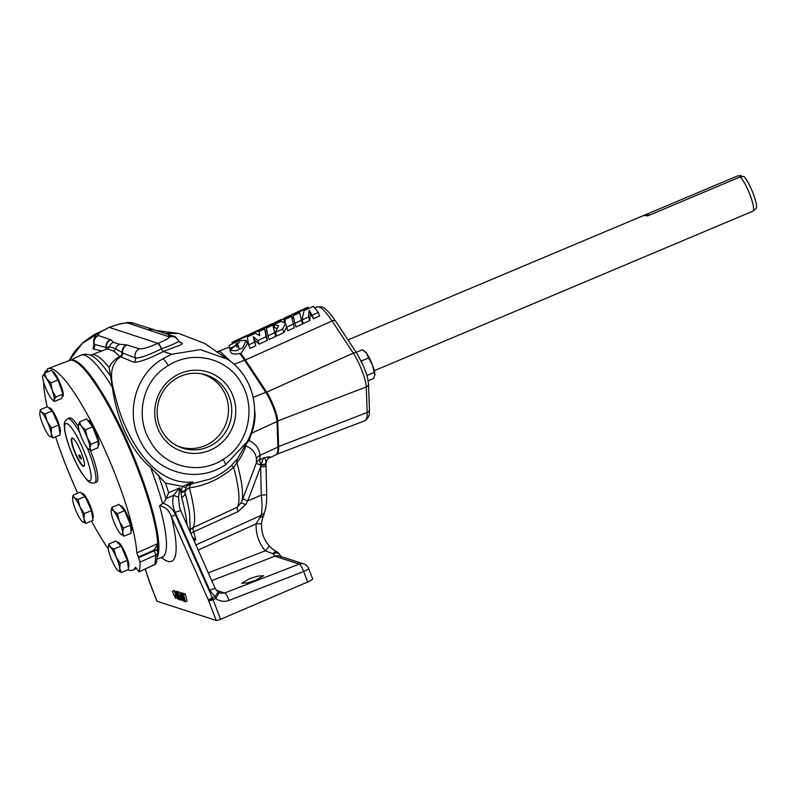 <?xml version="1.0" encoding="UTF-8"?>
<svg xmlns="http://www.w3.org/2000/svg" width="796" height="796" viewBox="0 0 796 796"><rect width="100%" height="100%" fill="white"/><g stroke="black" fill="none" stroke-linecap="round" stroke-linejoin="round"><path stroke-width="1.19" d="M126.952 344.966A7.423 7.174 -73.2 0 0 122.693 352.926A3.711 3.572 -66.4 0 1 120.694 356.817L119.629 356.459A3.711 3.224 -43.2 0 0 122.266 352.698A7.423 7.045 -82.1 0 1 126.395 344.847L139.34 348.797C142.554 349.185 148.663 347.394 157.668 343.434L158.135 343.245C165.09 340.489 168.842 338.39 169.399 336.927L127.987 323.067A7.423 7.184 -72 0 1 132.663 322.947L128.345 322.46A7.423 6.477 87.3 0 0 126.315 322.947C122.206 323.256 116.534 324.738 109.291 327.395L157.897 343.335C158.822 343.792 160.026 345.623 161.498 348.827C148.633 355.165 139.917 358.21 135.36 357.971L122.693 352.926L115.709 348.718A3.711 3.492 -55.7 0 1 113.47 350.986L107.221 348.956A104.535 20.218 -112.9 0 0 106.564 349.145L91.45 354.887A105.102 20.328 67.1 0 1 109.221 367.652C110.664 363.454 114.136 359.722 119.629 356.459A104.535 20.218 -112.9 0 0 113.47 350.986M119.48 344.27A7.423 6.985 -84.7 0 0 115.709 348.718L109.39 346.668L106.346 347.534A7.423 7.273 -56 0 1 110.753 339.773L113.44 342.31L119.48 344.27L126.395 344.847M113.44 342.31A7.423 7.293 -48.4 0 0 109.39 346.668A3.711 3.642 -101 0 1 107.221 348.956M106.206 349.275A3.711 3.602 29.3 0 0 106.346 347.534L93.759 344.18C92.714 332.847 100.983 332.489 108.574 327.584A7.423 1.323 65.2 0 1 108.823 327.594C100.366 331.723 96.903 334.37 98.435 335.524L110.753 339.773M300.55 310.798L298.42 311.535L300.609 310.758M297.893 311.853L298.42 311.535M241.457 337.962L238.959 339.116L241.148 338.32M238.432 339.424L239.218 338.996M291.187 316.609L290.56 315.176L290.162 316.131L283.545 319.186L284.819 322.489L285.097 321.684M283.545 319.186L283.973 318.231L290.56 315.176M283.615 318.848L274.511 323.375L274.799 322.489L281.446 319.405M248.67 334.947L249.118 336.111L248.143 334.857L247.825 335.653L237.865 340.36L231.934 342.419L239.158 339.026M293.605 317.972L292.669 318.171L291.386 314.848L299.455 311.047M308.102 307.316L308.579 308.55L307.614 307.266L307.286 308.102L297.336 312.808L291.386 314.848M246.143 340.29L242.73 347.832L235.805 350.837L230.004 350.121L239.457 342.19L235.855 344.031L237.407 343.524L237.715 344.738L229.646 348.479L229.188 345.444L238.312 340.927L246.143 340.29L247.437 343.653L240.79 353.802A57.969 11.214 67.1 0 1 252.899 372.817M239.904 354.101L240.79 353.802M234.104 364.26L244.541 360.17A58.665 11.343 67.1 0 0 239.636 353.404C235.546 354.409 232.681 354.21 231.039 352.837L229.994 350.22M249.835 578.602L257.576 576.155L263.585 575.717L255.397 580.403L247.656 582.861L241.656 583.299L249.835 578.602M159.717 426.198A38.427 37.183 108 0 0 178.612 446.546A38.427 37.183 108 0 0 219.955 439.014A38.427 37.183 108 0 0 229.198 396.915A38.427 37.183 108 0 0 202.174 373.921A38.427 37.183 108 0 0 165.996 387.353A38.427 37.183 108 0 0 159.717 426.198M177.239 445.879A38.069 36.835 108 0 0 217.348 437.253A38.069 36.835 108 0 0 225.964 396.11A38.069 36.835 108 0 0 200.672 373.662M157.518 427.711A41.74 40.397 108 0 0 210.015 450.267A41.74 40.397 108 0 0 232.989 395.91A41.74 40.397 108 0 0 180.493 373.354A41.74 40.397 108 0 0 157.518 427.711M117.529 542.534L117.888 542.384A13.542 2.617 67.1 0 1 123.877 550.165A13.542 2.617 67.1 0 1 128.843 564.543A13.542 2.617 67.1 0 1 128.405 567.349L128.265 567.409M157.319 551.081A3.711 3.283 179.1 0 1 155.568 555.21L140.056 562.085L136.862 552.872A109.291 21.134 -112.9 0 0 116.544 477.908A109.291 21.134 -112.9 0 0 48.039 368.638L69.6 360.439A108.475 20.975 67.1 0 1 137.599 468.894A108.475 20.975 67.1 0 1 157.777 543.638L157.081 550.394A3.711 1.294 159.5 0 0 153.867 550.245L157.817 543.947M136.862 552.872L157.777 543.638M59.889 432.934L59.939 432.915A13.542 2.617 -112.9 0 0 60.297 429.581A13.542 2.617 -112.9 0 0 55.232 415.363A13.542 2.617 -112.9 0 0 49.422 407.95L48.984 408.139M98.037 445.591L98.455 445.412A13.542 2.617 -112.9 0 0 98.983 444.108A13.542 2.617 -112.9 0 0 94.565 429.541A13.542 2.617 -112.9 0 0 87.938 420.447L87.878 420.477M62.178 396.697L62.794 396.438A13.542 2.617 -112.9 0 0 63.202 395.891A13.542 2.617 -112.9 0 0 59.521 381.941A13.542 2.617 -112.9 0 0 52.456 371.434M87.092 447.67A34.755 6.716 67.1 0 1 89.46 453.531A34.755 6.716 67.1 0 1 94.575 482.864L96.396 482.177A34.825 6.736 -112.9 0 0 91.271 452.775A34.825 6.736 -112.9 0 0 90.356 450.456M157.24 550.892A3.711 1.224 153.9 0 0 157.2 550.673A3.711 1.224 153.9 0 0 154.126 550.852L153.867 550.245L138.295 557.11M81.57 453.382A15.353 2.965 67.1 0 1 83.849 466.337A15.353 2.965 67.1 0 1 74.207 450.994A15.353 2.965 67.1 0 1 71.929 438.039A15.353 2.965 67.1 0 1 81.57 453.382M73.023 438.347A14.955 2.895 -112.9 0 0 72.227 438.367A14.955 2.895 -112.9 0 0 74.575 450.904A14.955 2.895 -112.9 0 0 83.819 465.889A14.955 2.895 -112.9 0 0 84.396 465.332M157.916 544.792A106.356 20.567 -112.9 0 0 137.987 468.356A106.356 20.567 -112.9 0 0 82.277 367.115M157.449 556.822A108.475 20.975 -112.9 0 0 138.494 468.516A108.475 20.975 -112.9 0 0 70.227 360.18A108.475 20.975 -112.9 0 0 69.919 360.329M175.409 514.654L212.313 597.856L214.95 596.741L218.054 592.055A7.423 1.9 127.2 0 1 218.164 592.144A7.423 1.9 127.2 0 1 215.686 598.532A7.423 1.692 -112.9 0 0 214.95 596.741L209.746 590.264L175.229 512.465C172.752 506.923 172.145 501.231 173.429 495.401L166.235 498.505L163.309 503.311C168.971 505.311 173.001 509.092 175.409 514.654L171.419 516.723C169.319 510.505 165.359 506.833 159.538 505.719L162.563 503.659A108.893 21.054 -112.9 0 0 150.534 467.322L147.578 464.745C125.31 443.422 115.43 410.477 112.375 387.244A108.893 21.054 -112.9 0 0 80.764 355.285L70.227 360.18M102.196 330.887L82.535 343.166L69.013 360.668M164.891 333.375L178.782 333.454L204.94 343.564L231.168 361.812M168.911 336.35A7.423 7.184 -72 0 1 173.588 336.22C174.453 335.723 176.155 337.305 178.692 340.977L179.976 342.579A3.711 3.572 112.7 0 0 181.548 342.837C183.677 343.633 181.349 345.086 174.563 347.185L163.299 351.573C148.812 358.887 139.011 362.429 133.907 362.21L120.694 356.817L118.226 358.459C107.559 369.513 111.649 383.762 116.853 402.249C125.887 436.656 152.941 486.475 193.09 481.948L191.339 483.978L209.955 479.092C217.855 476.038 225.029 471.481 231.467 465.421L233.656 467.332L236.9 462.715A90.694 17.542 67.1 0 1 241.516 502.186L256.232 463.312A7.423 6.955 -170.8 0 1 259.824 459.551L264.192 457.859C268.968 456.586 270.839 456.496 269.804 457.591L268.57 458.317A7.423 7.114 -126.6 0 1 269.804 457.591M162.911 358.747L171.608 354.26L200.423 349.633L227.756 359.324C239.228 367.165 247.158 377.921 251.546 391.582C255.556 403.244 256.989 423.94 247.158 441.76L225.427 464.993L218.582 468.705C190.383 482.953 153.568 469.501 140.235 440.825C125.191 413.224 135.27 374.558 162.911 358.747A7.423 1.234 -121.6 0 1 168.294 365.653C142.414 380.01 134.693 416.656 150.116 441.014C163.797 466.705 198.841 475.739 223.218 459.342C248.601 444.437 256.262 408.159 241.536 383.503C227.775 357.911 192.761 349.534 168.294 365.653M307.674 581.995L303.654 571.508A7.423 1.204 159 0 0 308.569 568.374L312.589 578.861A7.423 1.204 159 0 1 307.674 581.995L220.601 619.298A3.711 0.597 159 0 1 220.482 619.348A3.711 0.597 159 0 1 216.233 620.472L208.323 599.925L171.419 516.723A116.176 22.467 67.1 0 1 161.389 557.469M208.323 599.925L212.313 597.856L213.049 599.647A3.711 0.597 159 0 1 212.93 599.696A3.711 0.597 159 0 1 208.691 600.821M244.541 360.17L265.784 392.329A19.711 3.811 67.1 0 1 273.307 407.552A19.711 3.811 67.1 0 1 276.998 421.532L277.913 447.103A58.665 11.343 67.1 0 1 275.724 454.954L268.988 458.078M254.531 408.159L255.128 415.343C254.72 422.726 253.496 428.706 251.456 433.263L249.118 440.546C255.675 443.69 259.307 448.616 260.013 455.322A59.372 11.482 67.1 0 1 259.824 459.551A7.423 1.662 65.6 0 0 260.889 464.575L263.615 457.819M374.289 370.697L752.867 211.169A19.303 3.731 -112.9 0 0 753.036 211.069A19.303 3.731 -112.9 0 0 750.001 194.881A19.303 3.731 -112.9 0 0 740.26 176.881L647.765 215.855C643.974 215.507 643.049 215.199 644.969 214.95L347.981 339.892M741.643 176.712L741.185 175.528L737.464 175.976L644.969 214.95A77.302 74.804 -72 0 0 650.302 214.791M740.26 176.881L743.981 176.433A18.308 3.542 67.1 0 1 753.115 193.388A18.308 3.542 67.1 0 1 756.001 208.741L753.036 211.069M81.799 493.59L82.227 493.411A13.542 2.617 67.1 0 1 88.058 500.873A13.542 2.617 67.1 0 1 93.112 515.112A13.542 2.617 67.1 0 1 92.744 518.365L92.674 518.395M120.514 506.007L120.743 505.908A13.542 2.617 67.1 0 1 127.002 514.236A13.542 2.617 67.1 0 1 131.768 528.763A13.542 2.617 67.1 0 1 131.26 530.862L131.002 530.982M274.53 326.569L273.734 327.624M266.789 330.847L265.685 331.365M259.466 334.24L258.421 334.728M313.385 306.331L318.291 312.39L319.654 315.932L313.515 318.798L310.4 313.584L309.823 320.519L303.356 323.544L301.992 319.992L304.112 310.619L313.385 306.331M318.291 312.39L312.151 315.256L309.117 310.251L310.4 313.584M309.117 310.251L308.47 316.977L309.823 320.519M312.151 315.256L313.515 318.798M273.804 324.668L280.759 321.445L285.227 322.858L285.048 319.455L291.485 316.47L294.301 327.773L287.883 330.768L285.446 323.445L282.57 329.046L283.943 332.609L276.71 335.982L275.346 332.42L278.66 325.713L273.804 324.668L275.068 327.972L277.207 328.28M291.485 316.47L294.301 327.773M286.749 326.838L283.943 332.609M299.674 312.679L302.51 323.932L296.092 326.937L294.729 323.385L293.336 315.614L299.674 312.679L302.51 323.932M272.779 325.136L275.645 336.479L269.227 339.474L267.864 335.912L266.441 328.081L272.779 325.136L275.645 336.479M264.73 328.877L267.406 340.33L259.207 344.151L254.491 340.041L255.745 345.772L250.004 348.459L248.631 344.887L247.337 336.927L255.287 333.255L259.814 335.663L258.939 331.554L264.73 328.877L266.033 336.768L267.406 340.33M266.033 336.768L257.834 340.589L253.208 336.688L254.491 340.041M253.208 336.688L255.745 345.772M257.834 340.589L259.207 344.151M273.356 323.166L272.988 324.091L263.556 328.459L261.775 328.549L273.356 323.166L274.61 324.29M272.988 324.091L274.252 327.385M255.506 331.494L261.775 328.549L262.332 329.982M261.775 328.549L259.118 330.519L249.267 335.086L249.576 335.892M249.267 335.086L249.616 334.171L255.367 331.504M259.118 330.519L259.426 331.335M263.556 328.459L263.864 329.275M276.54 454.327A58.407 11.293 -112.9 0 0 278.64 446.546L277.724 420.975A19.452 3.761 -112.9 0 0 266.66 392.159L245.417 359.991A58.407 11.293 -112.9 0 0 240.621 353.364M237.407 343.524L238.691 346.857L237.437 343.942M277.615 438.835A57.969 11.214 67.1 0 1 277.197 453.213M229.477 347.096L217.507 351.643L220.004 351.484L230.551 361.334M111.938 507.341L119.062 504.346L124.554 510.664L130.594 525.091L131.151 533.191L124.027 536.186L122.654 532.604A13.542 2.617 67.1 0 1 121.012 534.305A13.542 2.617 67.1 0 1 120.186 533.489A13.542 2.617 67.1 0 1 114.425 523.111A13.542 2.617 67.1 0 1 111.122 511.858A13.542 2.617 67.1 0 1 111.122 510.843A13.542 2.617 67.1 0 1 113.589 510.972A13.542 2.617 67.1 0 1 119.36 521.34L117.43 513.669L113.589 510.972L111.938 507.341L111.122 510.843M122.654 532.604A13.542 2.617 -112.9 0 0 119.36 521.34L123.47 528.086L122.654 532.604M121.091 534.365L124.027 536.186M130.594 525.091L123.47 528.086M124.554 510.664L117.43 513.669M73.063 495.152L80.197 492.147L85.063 496.495L91.46 510.604L92.983 520.375L85.859 523.38L84.008 518.952A13.542 2.617 67.1 0 1 82.486 521.808A13.542 2.617 67.1 0 1 82.336 521.669A13.542 2.617 67.1 0 1 76.705 512.445A13.542 2.617 67.1 0 1 72.734 500.505A13.542 2.617 67.1 0 1 72.605 498.346A13.542 2.617 67.1 0 1 74.406 497.789A13.542 2.617 67.1 0 1 80.038 507.012L77.938 499.49L74.406 497.789L73.063 495.152L72.605 498.346M84.008 518.952A13.542 2.617 -112.9 0 0 80.038 507.012L84.336 513.609L84.008 518.952M82.336 521.669L85.859 523.38M91.46 510.604L84.336 513.609M85.063 496.495L77.938 499.49M247.347 441.422A7.423 5.89 19.9 0 1 249.118 440.546A7.423 6.458 118.9 0 0 245.894 446.039C252.183 448.447 255.695 452.745 256.431 458.924A61.541 11.9 -112.9 0 1 256.232 463.312L260.889 465.222A7.423 0.667 178.9 0 0 266.003 464.496L266.043 466.207A7.423 0.547 178.7 0 1 260.63 466.854L260.889 465.222A7.403 1.751 87.7 0 1 260.889 464.575A7.423 1.294 -179.9 0 0 265.993 463.381C265.954 460.516 265.357 458.685 264.192 457.859M266.043 466.207L266.69 494.505A7.423 0.547 178.7 0 1 261.277 495.152L260.63 466.854L247.715 500.963L245.785 504.515L241.188 502.973M266.69 494.505C266.7 503.052 265.964 508.923 264.491 512.127L264.491 512.127A7.423 6.418 -157.5 0 1 261.028 515.39C262.272 510.982 262.352 504.236 261.277 495.152L247.715 500.963L242.83 498.774M216.233 590.244L224.651 592.98A7.423 1.721 68.8 0 1 229.059 600.383L303.654 571.508A7.423 1.721 -111.2 0 0 299.246 564.095L274.899 556.195L272.928 553.688A7.423 2.756 -61.3 0 1 276.719 551.678A7.423 7.423 0 0 1 279.555 554.414L279.555 554.414A7.423 4.159 149.5 0 0 272.928 553.688L265.237 550.822C258.819 543.121 255.785 534.126 256.133 523.848L261.536 523.728C262.093 519.49 262.799 516.893 263.655 515.947L264.491 512.127M198.164 550.046L256.133 523.848L259.874 517.728L263.655 515.947M259.874 517.728L261.028 515.39L195.906 544.952M265.884 464.386L265.993 463.381L265.884 464.386M192.433 537.121L195.746 539.927L193.826 540.275M190.602 529.479A7.423 7.194 -151 0 1 193.03 527.629L237.327 507.231A7.423 1.612 -114.7 0 0 237.984 511.649L245.785 504.515M237.984 511.649L193.637 531.857A26.566 5.134 67.1 0 1 195.746 539.927L194.025 540.723M208.293 572.871L265.237 550.822A7.423 1.701 -40.7 0 0 268.859 545.509L268.859 545.509C263.695 539.34 261.247 532.086 261.536 523.728M268.859 545.509C270.948 547.867 273.575 549.927 276.719 551.678L276.719 551.678A7.423 2.756 -61.3 0 1 276.859 551.757M187.12 525.151A104.754 20.258 -112.9 0 0 181.677 497.49L180.891 492.406A7.423 2.756 9.9 0 0 185.04 490.704L185.12 492.843A7.423 4.269 165.1 0 1 189.358 487.799A94.605 18.298 67.1 0 1 193.03 527.629A7.423 1.602 -114.7 0 0 193.637 531.857A7.423 3.144 162.4 0 0 190.831 533.509M187.01 486.107A7.423 7.244 40.6 0 1 191.339 483.978A7.423 3.154 -94 0 0 189.358 487.799C205.487 485.729 220.253 478.903 233.656 467.332A92.853 17.96 -112.9 0 1 237.327 507.231L241.516 502.186M169.399 336.927A7.423 7.303 8.9 0 1 178.722 341.305C177.488 342.489 171.747 344.996 161.498 348.827A3.711 0.716 -112.9 0 0 163.299 351.573L171.608 354.26M167.876 336.012A7.423 7.184 -72 0 1 172.553 335.882L173.588 336.22M211.736 580.652L274.899 556.195A7.423 7.184 -72 0 1 279.575 556.076L303.933 563.976A7.423 7.184 -72 0 0 299.246 564.095L224.651 592.98L220.054 593.129L218.263 592.244M220.054 593.129L218.164 592.144A7.423 7.423 0 0 0 218.054 592.055L218.024 592.065M129.022 323.405A7.423 7.184 -72 0 1 133.698 323.275L132.663 322.947M185.04 490.704L186.244 487.261A7.423 1.244 29.2 0 0 186.264 487.202L187.349 485.689L186.244 487.261A7.423 1.244 29.2 0 1 182.573 486.426L193.09 481.948L186.712 486.426M245.447 445.054A7.423 3.582 18.3 0 0 245.894 446.039C243.377 452.944 240.372 458.506 236.9 462.715A7.423 5.671 -141.4 0 1 237.616 458.655L247.158 441.76M180.891 492.406L180.861 491.251A7.423 2.577 13.7 0 0 185.189 489.978M148.673 329.644L153.519 329.564M166.235 498.505L168.573 492.734L179.866 487.858L173.429 495.401A7.423 1.602 14.9 0 1 178.523 497.55L179.518 507.211M150.534 467.322L165.568 483.122L182.573 486.426L180.861 491.251A104.664 20.238 67.1 0 0 179.866 487.858L178.523 497.55M182.702 595.119L182.413 594.383L183.558 594.761L185.388 601.746L183.558 595.398L182.702 595.119M184.294 601.388L182.244 597.448L181.418 593.906L183.498 597.856L184.294 601.388L185.05 601.109M182.961 593.259L181.339 593.906L183.1 593.199L183.677 593.856M180.413 597.895L180.135 597.159L181.13 598.124L180.413 597.895M180.593 600.184L178.533 596.244L177.717 592.702L179.796 596.652L180.593 600.184L182.354 599.478M179.259 592.055L177.637 592.702L179.389 591.995L180.314 593.269M172.603 591.836L175.508 598.383L172.603 591.836M175.279 596.224L175.001 595.498L175.717 595.726L175.996 596.463L175.279 596.224M174.881 592.582L177.787 599.119L174.881 592.582M177.548 594.264L179.17 599.726L176.463 593.896L176.314 592.244L177.797 594.154M177.836 591.607L176.224 592.244L177.986 591.537L178.612 592.284M179.697 598.96L179.17 599.726M182.871 600.93L180.811 596.99L179.995 593.438L182.075 597.398L182.871 600.93L183.667 600.632M181.538 592.791L179.916 593.438L181.677 592.731L182.314 593.498M220.004 351.484L216.94 351.931M276.998 421.532L251.456 433.263A7.423 6.06 15.8 0 0 250.859 433.502M237.616 458.655L231.467 465.421M175.229 512.465A7.423 0.697 -23.9 0 1 180.742 510.763L179.508 507.171M209.746 590.264A7.423 0.697 -23.9 0 1 215.248 588.572L180.742 510.763M149.25 581.14A3.711 1.065 160.5 0 1 149.111 580.961L148.932 580.433A3.711 1.512 -17.8 0 0 149.111 580.712L156.961 601.239A3.711 0.597 159 0 1 156.852 601.159A3.711 0.597 159 0 1 156.882 601.02M156.961 601.239L216.233 620.472M185.388 601.746L187.07 601.04L185.239 594.055L183.558 594.761M182.413 594.383L184.095 593.677L185.239 594.055M183.498 597.856L184.135 597.587M180.135 597.159L180.782 596.891M179.796 596.652L180.563 596.333M175.508 598.383L177.1 597.706M172.772 591.259L174.443 590.552L174.931 591.796M172.424 591.149L174.443 590.552M175.717 595.726L176.254 595.498M175.996 596.463L176.533 596.234M175.001 595.498L176.075 595.05M177.787 599.119L178.423 598.851M175.05 591.995L176.732 591.289L176.971 591.925M174.712 591.886L176.732 591.289M101.858 350.927L93.052 348.956L93.888 344.867M105.888 349.404A3.711 3.612 101.3 0 0 106.077 347.534A7.423 7.194 -70.8 0 1 110.355 339.584M109.221 367.652L112.375 387.244M162.563 503.659L163.309 503.311M80.127 456.904L79.57 456.188M79.56 455.541L79.62 456.158L79.471 455.571M80.127 455.81L81.461 458.964L80.058 455.521M80.326 458.556L78.943 456.078M78.933 456.028L78.774 454.984M80.615 458.625L79.431 455.193M81.441 458.914L80.068 455.829M79.371 455.222L80.655 458.785L79.55 456.148M42.755 375.861A13.542 2.617 67.1 0 1 46.606 378.548A13.542 2.617 67.1 0 1 52.277 390.478L50.874 382.956L46.606 378.548L44.526 373.215L42.656 376.409A13.542 2.617 67.1 0 1 42.755 375.861M52.546 399.871L54.506 401.453L54.088 399.731A13.542 2.617 67.1 0 1 52.546 399.871A13.542 2.617 67.1 0 1 50.248 397.045A13.542 2.617 67.1 0 1 44.576 385.105A13.542 2.617 67.1 0 1 42.656 376.409M54.088 399.731A13.542 2.617 -112.9 0 0 52.277 390.478L55.859 397.075L54.088 399.731M78.306 425.591A13.542 2.617 67.1 0 1 78.316 425.392A13.542 2.617 67.1 0 1 81.421 426.298A13.542 2.617 67.1 0 1 87.202 437.482L85.48 429.8L81.421 426.298L79.55 421.88L78.306 425.591A13.542 2.617 67.1 0 0 80.973 436.059A13.542 2.617 67.1 0 0 86.754 447.243A13.542 2.617 67.1 0 0 88.207 448.845L90.814 450.745L89.868 447.949A13.542 2.617 67.1 0 1 88.207 448.845M89.868 447.949A13.542 2.617 -112.9 0 0 87.202 437.482L91.112 444.238L89.868 447.949M49.571 436.248L53.073 437.89L51.183 433.412A13.542 2.617 67.1 0 1 49.69 436.347A13.542 2.617 67.1 0 1 49.571 436.248A13.542 2.617 67.1 0 1 43.949 427.104A13.542 2.617 67.1 0 1 39.949 415.124A13.542 2.617 67.1 0 1 39.8 412.885A13.542 2.617 67.1 0 1 41.561 412.288A13.542 2.617 67.1 0 1 47.183 421.442L45.073 413.94L41.561 412.288L40.248 409.731L39.8 412.885M51.183 433.412A13.542 2.617 -112.9 0 0 47.183 421.442L51.481 428.019L51.183 433.412M44.526 373.215L51.65 370.21L57.999 379.951L60.496 387.015L62.983 394.08L61.63 398.448L54.506 401.453M62.983 394.08L55.859 397.075M57.999 379.951L50.874 382.956M79.55 421.88L86.674 418.875L92.605 426.805L98.236 441.233L97.938 447.74L90.814 450.745M98.236 441.233L91.112 444.238M92.605 426.805L85.48 429.8M40.248 409.731L47.372 406.726L52.198 410.935L58.605 425.014L60.197 434.895L53.073 437.89M58.605 425.014L51.481 428.019M52.198 410.935L45.073 413.94M156.523 562.324A3.711 3.711 0 0 1 154.543 564.653L154.543 564.653A3.711 0.637 -115.2 0 0 154.633 564.503A3.711 3.542 16.2 0 0 156.523 562.324L157.578 552.245A3.711 3.711 0 0 0 157.2 550.673L157.081 550.394A3.711 1.294 159.5 0 1 157.111 550.553M135.589 567.349L139.061 571.846L154.633 564.503A115.758 22.387 -112.9 0 0 155.568 555.21A3.711 0.876 -113.9 0 0 154.912 552.523A3.711 0.876 -113.9 0 0 154.126 550.852L138.613 557.727M154.543 564.653L139.061 571.846A116.375 22.507 -112.9 0 0 140.056 562.085M78.316 426.407A34.825 6.736 -112.9 0 0 69.352 418L67.58 418.815A34.755 6.716 67.1 0 1 79.69 432.467M47.631 371.812L46.566 372.239L45.392 371.195A109.291 21.134 -112.9 0 0 44.586 373.185M47.233 370.429L45.392 371.195M43.651 382.249A109.291 21.134 -112.9 0 0 47.173 406.806M55.581 436.835A109.291 21.134 -112.9 0 0 77.709 493.202M91.48 521.012A109.291 21.134 -112.9 0 0 108.336 549.001M128.017 569.727A109.291 21.134 -112.9 0 0 132.922 570.065A109.291 21.134 -112.9 0 0 135.39 567.448L135.479 567.359M157.916 544.882A108.644 21.014 67.1 0 1 157.578 553.917M48.039 368.638A109.291 21.134 -112.9 0 0 47.223 369.055L47.452 371.205A3.711 0.716 67.1 0 1 47.651 371.901M362.27 363.324L360.717 360.071M361.374 360.976L368.498 357.971L372.359 364.717L374.876 375.045A13.542 2.617 -112.9 0 0 374.876 375.045A13.542 2.617 -112.9 0 0 374.876 374.996L373.543 378.528L368.16 380.796M356.21 352.359L362.488 349.713L366.588 353.384L368.498 357.971M366.886 375.533L374.03 372.379M366.906 375.384L366.638 374.677M374.876 374.996A13.542 2.617 -112.9 0 0 372.359 364.717A13.542 2.617 -112.9 0 0 366.588 353.384A13.542 2.617 -112.9 0 0 364.986 351.583L364.309 351.026M108.843 543.986L115.967 540.982L121.082 546.066L113.957 549.071L110.306 546.981L108.843 543.986L108.266 547.32A13.542 2.617 67.1 0 1 110.306 546.981A13.542 2.617 67.1 0 1 115.997 556.663L113.957 549.071M121.082 546.066L127.36 560.324L120.236 563.329L115.997 556.663A13.542 2.617 -112.9 0 1 119.728 568.384L120.236 563.329M127.36 560.324L128.534 569.508L121.41 572.513L119.728 568.384A13.542 2.617 67.1 0 1 118.146 570.782A13.542 2.617 67.1 0 1 117.758 570.424L121.41 572.513M117.758 570.424A13.542 2.617 67.1 0 1 112.067 560.752A13.542 2.617 67.1 0 1 108.336 549.031A13.542 2.617 67.1 0 1 108.266 547.32M309.077 308.321L308.191 307.465M249.337 335.265L248.75 335.096M308.47 316.977L301.992 319.992M292.938 324.221L286.51 327.216M282.57 329.046L275.346 332.42M301.147 320.39L294.729 323.385M274.282 332.917L267.864 335.912M254.382 342.2L248.631 344.887M85.331 454.606A31.044 6 -112.9 0 0 66.904 423.581A31.044 6 -112.9 0 0 70.446 449.77A31.044 6 -112.9 0 0 88.863 480.794A31.044 6 -112.9 0 0 85.331 454.606M157.21 559.051L162.085 557.2A108.763 21.034 -112.9 0 0 159.538 505.719M229.059 600.383C224.263 602.075 219.805 601.458 215.686 598.532L213.049 599.647L220.601 619.298M208.512 600.373L212.691 598.751M223.218 459.342A7.423 1.224 58.1 0 1 225.427 464.993M316.748 306.967L321.534 306.788C323.365 307.286 327.136 308.798 335.783 321.435A3.711 2.527 146.6 0 0 332.041 320.947A61.77 11.95 -112.9 0 0 318.967 306.948A61.77 11.95 -112.9 0 0 316.748 306.967L314.898 307.833M335.783 321.435L357.026 353.593A3.711 2.527 146.6 0 0 353.285 353.116L332.041 320.947L245.417 359.991M127.987 323.067L126.315 322.947M357.026 353.593L363.444 365.991C365.742 372.379 367.225 374.02 368.508 383.821A3.711 3.244 177.9 0 1 366.26 386.926A22.815 4.408 -112.9 0 0 353.285 353.116L266.66 392.159M278.64 446.546L367.175 412.487A3.711 3.244 -2.1 0 0 369.424 409.383C369.006 410.666 371.155 416.427 364.717 420.815A61.77 11.95 -112.9 0 0 367.175 412.487L366.26 386.926L277.724 420.975M256.431 458.924A7.423 6.487 177.9 0 1 260.013 455.322L277.913 447.103M181.677 497.49A7.423 4.269 -14.9 0 0 185.12 492.843A99.719 19.283 67.1 0 1 189.597 513.619L190.294 532.305M158.135 343.245A7.423 1.403 69.3 0 1 161.498 348.827A7.423 1.463 65 0 0 157.668 343.434M253.058 397.323L265.784 392.329M139.34 348.797A7.423 7.174 107.6 0 0 135.36 357.971A3.711 3.562 -65.9 0 1 133.907 362.21M93.052 348.956A3.711 3.612 100.6 0 0 94.445 344.698A7.423 7.184 -71.7 0 1 98.435 335.524M179.12 341.792L181.548 342.837M165.568 483.122A105.102 20.328 67.1 0 1 168.573 492.734M158.295 474.784A106.992 20.686 67.1 0 1 166.095 499.082M145.34 568.991L149.111 580.712M80.764 355.285C83.55 353.961 86.754 353.902 90.366 355.115A106.992 20.686 67.1 0 1 111.002 376.717M285.038 319.843L284.6 318.708M281.068 320.34L281.545 321.584L281.048 320.35M274.829 324.191L274.52 323.375M274.899 324.161L274.58 323.355L274.889 324.161M232.462 343.802L231.934 342.419M67.58 418.815C65.192 420.417 64.088 422.537 64.277 425.193L64.585 429.671C65.421 435.173 67.332 441.84 70.337 449.69C74.108 459.401 78.167 467.62 82.525 474.346L87.669 480.754C89.47 482.764 91.769 483.47 94.575 482.864M156.215 330.479L178.782 333.454M102.744 330.569L94.097 334.648L83.401 342.21L74.615 351.543L68.864 360.717M149.111 580.961L156.852 601.159M283.804 322.251L284.59 321.892M369.424 409.383L368.508 383.821M276.52 454.347L364.717 420.815M266.003 464.496L265.993 463.461M268.57 458.317C267.824 458.018 266.968 459.78 265.993 463.58M279.555 554.414L281.356 557.041M308.569 568.374A7.423 7.423 0 0 0 303.933 563.976M108.803 327.474L119.549 324.022L128.345 322.46M172.553 335.882L153.439 329.544M153.27 329.484L133.698 323.275M218.054 592.055L215.248 588.572M179.966 599.448L179.299 599.726M94.356 344.678L93.828 345.554L93.759 344.18M217.507 351.643L216.393 351.882M148.932 580.433L145.26 569.021M163.24 557.031L162.085 557.2M90.197 355.066L91.45 354.887M136.524 568.394L132.922 570.065M237.128 347.364L236.382 345.424M238.78 347.434L237.497 344.081M238.88 347.892L237.586 344.519M239.009 348.121L237.715 344.738M229.407 346.001L229.188 345.444M230.512 349.802L229.994 348.449L230.522 349.802M230.203 349.941L229.646 348.489M307.545 309.027L307.236 308.201M307.624 308.997L307.286 308.102M248.093 336.589L247.775 335.753M248.163 336.549L247.825 335.663M290.5 316.937L290.182 316.111M241.397 337.982L248.143 334.857M300.858 310.4L307.614 307.266"/></g></svg>
